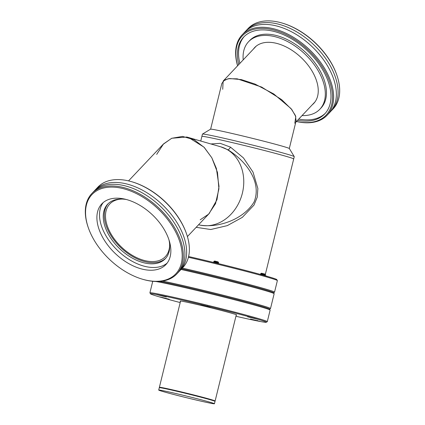<?xml version="1.0" encoding="UTF-8"?>
<svg xmlns="http://www.w3.org/2000/svg" width="425" height="425" viewBox="0 0 425 425"><rect width="100%" height="100%" fill="white"/><g stroke="black" fill="none" stroke-linecap="round" stroke-linejoin="round"><path stroke-width="0.64" d="M269.53 309.14A59.627 1.647 -166.2 0 0 260.1 305.873A59.627 1.647 -166.2 0 0 208.112 292.352A59.627 1.647 -166.2 0 0 159.673 281.408A59.627 1.647 -166.2 0 1 223.189 296.082A59.627 1.647 -166.2 0 1 269.445 309.002A59.627 1.647 -166.2 0 1 269.519 309.076L270.114 310.059A60.435 1.668 -166.2 0 0 270.04 309.979A60.435 1.668 -166.2 0 0 219.343 295.933A60.435 1.668 -166.2 0 0 155.826 281.493M162.488 281.079A60.435 1.668 13.8 0 1 260.95 305.235A60.435 1.668 13.8 0 1 270.512 308.534A60.435 1.668 13.8 0 1 270.481 308.571L269.556 309.134M273.525 292.777A59.627 1.647 -166.2 0 0 264.127 289.489A59.627 1.647 -166.2 0 0 181.661 268.802A59.627 1.647 13.8 0 1 264.127 289.489A59.627 1.647 13.8 0 1 273.546 292.692L274.141 293.67A60.435 1.668 -166.2 0 0 264.589 290.424A60.435 1.668 -166.2 0 0 181.039 269.466M270.512 308.534L274.152 293.717A60.435 1.668 -166.2 0 0 274.141 293.67M210.928 143.958L220.203 143.337L230.472 147.124L243.435 157.898L253.034 172.152L257.863 188.509L257.252 197.142L253.975 205.105L242.335 217.361L227.311 225.622L210.752 229.521L196.175 227.311M198.597 224.751A40.518 33.687 -73.8 0 0 199.84 225.059L198.597 224.751A40.518 33.687 -73.8 0 0 199.84 225.059C218.121 228.262 243.552 219.544 254.092 201.944C262.48 181.093 244.487 159.853 227.848 149.759L220.782 146.816A40.518 33.687 -73.8 0 0 219.162 146.397M286.147 156.352A47.271 1.302 -166.2 0 0 234.775 143.193A47.271 1.302 -166.2 0 0 201.886 136.398A47.271 1.302 -166.2 0 1 202.167 136.329A47.271 1.302 -166.2 0 1 250.495 146.997A47.271 1.302 -166.2 0 1 293.696 158.95A47.271 1.302 -166.2 0 0 286.147 156.352M156.682 154.403L163.519 143.921L171.79 138.247L186.846 137.031L220.782 146.816A40.518 33.687 -73.8 0 1 242.128 194.14A40.518 33.687 -73.8 0 1 199.84 225.059A40.518 33.687 -73.8 0 0 242.128 194.14A40.518 33.687 -73.8 0 0 220.782 146.816L220.803 146.822M182.336 268.095A60.435 1.668 13.8 0 1 264.977 288.851A60.435 1.668 13.8 0 1 274.539 292.145A60.435 1.668 13.8 0 1 274.507 292.188L273.578 292.745M188.588 256.53A59.627 1.647 13.8 0 1 267.346 276.377A59.627 1.647 13.8 0 1 276.765 279.581L277.36 280.558A60.435 1.668 -166.2 0 0 267.808 277.312A60.435 1.668 -166.2 0 0 188.403 257.29M274.539 292.145L277.371 280.612A60.435 1.668 -166.2 0 0 277.36 280.558M293.415 159.019A47.271 1.302 -166.2 0 0 293.696 158.95L294.259 156.655A47.271 1.302 -166.2 0 0 294.249 156.618L289.351 148.538A40.582 1.121 -166.2 0 0 251.727 138.173A40.582 1.121 -166.2 0 0 210.779 129.152A40.582 1.121 -166.2 0 0 210.561 129.184L202.475 134.077A47.271 1.302 -166.2 0 0 202.449 134.103L200.754 141.01M294.249 156.618A47.271 1.302 -166.2 0 0 250.426 144.548A47.271 1.302 -166.2 0 0 202.73 134.034A47.271 1.302 -166.2 0 0 202.475 134.077M188.482 137.45L203.963 147.135L211.82 157.776L217.472 172.396L218.917 188.859L215.523 203.692L208.569 214.184L200.202 219.789M122.156 199.059A38.277 23.247 -136.6 0 0 109.756 204.005A38.277 23.247 -136.6 0 0 106.505 223.284A38.277 23.247 -136.6 0 0 133.248 255.871A38.277 23.247 -136.6 0 0 165.367 256.61A38.277 23.247 -136.6 0 0 169.617 243.961M187.409 236.576L209.174 213.562L216.957 199.766L219.018 186.394L216.378 168.422L211.804 157.744L204.292 147.48L194.082 139.703L182.522 136.414L171.647 138.306L163.11 144.351L128.541 180.891M222.721 89.293L223.136 81.085L228.204 78.715L237.187 78.822L261.63 87.061L281.642 99.625L291.848 109.602L295.811 116.604L294.801 123.245M289.308 148.495L296.098 120.87L295.423 115.515L291.013 108.566L273.78 93.968L254.968 84.038L241.352 79.608L229.574 78.524L224.597 79.948L221.845 83.459L210.619 129.163M142.46 279.214L143.023 279.379A58.491 35.53 -136.6 0 0 176.811 273.934L178.404 272.25A58.491 35.53 -136.6 0 0 162.695 208.563A58.491 35.53 -136.6 0 0 93.42 191.861L91.827 193.545A58.491 35.53 -136.6 0 0 88.267 227.577L88.464 228.129A57.683 35.041 -136.6 0 0 107.461 257.375A57.683 35.041 -136.6 0 0 142.46 279.214A57.683 35.041 -136.6 0 0 181.241 263.76A57.683 35.041 -136.6 0 0 160.294 211.039A57.683 35.041 -136.6 0 0 103.838 187.967A57.683 35.041 -136.6 0 0 88.464 228.129M126.363 199.506A39.679 24.103 -136.6 0 0 107.663 204.181A39.679 24.103 -136.6 0 0 118.315 247.382A39.679 24.103 -136.6 0 0 165.309 258.713A39.679 24.103 -136.6 0 0 168.943 239.785M108.216 203.623A39.679 24.103 -136.6 0 0 119.393 246.245A39.679 24.103 -136.6 0 0 165.835 258.129M113.666 251.935A44.136 26.812 -136.6 0 0 165.936 264.536A44.136 26.812 -136.6 0 0 154.089 216.479A44.136 26.812 -136.6 0 0 101.814 203.878A44.136 26.812 -136.6 0 0 113.666 251.935M103.201 202.571A44.136 26.812 -136.6 0 0 116.275 249.172A44.136 26.812 -136.6 0 0 167.163 263.08M176.811 273.934A58.491 35.53 -136.6 0 0 161.107 210.248A58.491 35.53 -136.6 0 0 91.827 193.545M179.244 271.304A58.491 35.53 -136.6 0 0 180.142 270.412A58.491 35.53 -136.6 0 0 164.438 206.725A58.491 35.53 -136.6 0 0 95.157 190.018A58.491 35.53 -136.6 0 0 94.318 190.963M180.142 270.412L182.856 267.543A58.491 35.53 -136.6 0 0 186.416 233.511A58.491 35.53 -136.6 0 0 167.153 203.857A58.491 35.53 -136.6 0 0 131.66 181.709A58.491 35.53 -136.6 0 0 97.872 187.154L95.157 190.018M186.416 233.511L186.219 232.958A57.683 35.041 -136.6 0 0 167.222 203.713A57.683 35.041 -136.6 0 0 132.223 181.873L131.66 181.709M245.756 31.073A58.491 35.53 43.4 0 1 246.596 30.127A58.491 35.53 43.4 0 1 261.242 22.934A58.491 35.53 43.4 0 1 322.277 54.018A58.491 35.53 43.4 0 1 331.58 110.521A58.491 35.53 43.4 0 1 330.682 111.414M325.327 113.257A55.845 33.926 43.4 0 1 311.929 119.531A55.845 33.926 43.4 0 1 298.733 119.085M239.865 63.399A55.845 33.926 43.4 0 1 244.21 36.529M238.717 64.616A55.845 33.926 43.4 0 1 243.626 37.124A55.845 33.926 43.4 0 1 257.608 30.255A55.845 33.926 43.4 0 1 315.881 59.93A55.845 33.926 43.4 0 1 324.764 113.879A55.845 33.926 43.4 0 1 310.776 120.748A55.845 33.926 43.4 0 1 297.585 120.302M243.19 59.888A49.093 29.819 43.4 0 1 248.529 41.762A49.093 29.819 43.4 0 1 260.822 35.727A49.093 29.819 43.4 0 1 312.051 61.816A49.093 29.819 43.4 0 1 319.855 109.236A49.093 29.819 43.4 0 1 307.562 115.276A49.093 29.819 43.4 0 1 302.053 115.579M248.529 41.762L249.682 40.55A49.093 29.819 43.4 0 1 261.975 34.51A49.093 29.819 43.4 0 1 313.198 60.6A49.093 29.819 43.4 0 1 321.008 108.019L319.855 109.236M253.38 49.119A40.651 24.692 43.4 0 1 254.66 47.563A40.651 24.692 43.4 0 1 264.844 42.564A40.651 24.692 43.4 0 1 307.259 64.17A40.651 24.692 43.4 0 1 313.724 103.434A40.651 24.692 43.4 0 1 312.242 104.805M246.596 30.127L248.189 28.448A58.491 35.53 43.4 0 1 262.836 21.25A58.491 35.53 43.4 0 1 281.977 23.003L282.54 23.168A57.683 35.041 43.4 0 1 336.536 74.253L336.733 74.805A58.491 35.53 43.4 0 1 333.173 108.837L331.58 110.521M281.977 23.003A58.491 35.53 43.4 0 1 336.733 74.805M237.591 65.806A58.491 35.53 43.4 0 1 242.144 34.834L244.858 31.971A58.491 35.53 43.4 0 1 259.505 24.772A58.491 35.53 43.4 0 1 320.54 55.856A58.491 35.53 43.4 0 1 329.842 112.359L327.128 115.228A58.491 35.53 43.4 0 1 312.481 122.427A58.491 35.53 43.4 0 1 296.459 121.492M242.144 34.834A58.491 35.53 43.4 0 1 256.79 27.641A58.491 35.53 43.4 0 1 317.826 58.724A58.491 35.53 43.4 0 1 327.128 115.228M237.623 65.774A57.683 35.041 43.4 0 1 256.737 28.767A57.683 35.041 43.4 0 1 323.962 69.583A57.683 35.041 43.4 0 1 311.652 122.235A57.683 35.041 43.4 0 1 296.485 121.46M159.587 387.658L159.386 387.329A28.698 0.792 13.8 0 1 159.38 387.308A28.698 0.792 13.8 0 1 172.003 389.725A28.698 0.792 13.8 0 1 210.582 399.431A28.698 0.792 13.8 0 1 215.119 400.998A28.698 0.792 13.8 0 1 215.103 401.014L214.774 401.216M214.444 403.75L215.023 401.391A28.698 0.792 -166.2 0 0 210.487 399.824A28.698 0.792 -166.2 0 0 179.292 391.834A28.698 0.792 -166.2 0 0 159.285 387.701L158.706 390.06A28.698 0.792 -166.2 0 0 163.242 391.627A28.698 0.792 -166.2 0 0 194.438 399.617A28.698 0.792 -166.2 0 0 214.444 403.75A28.698 0.792 -166.2 0 0 209.902 402.183A28.698 0.792 -166.2 0 0 178.712 394.193A28.698 0.792 -166.2 0 0 158.706 390.06M257.072 319.111L247.573 316.784L257.072 319.111M259.967 321.353L250.468 319.026L259.967 321.353M169.24 299.237L159.742 296.905L169.24 299.237M166.34 296.99L156.841 294.663L166.34 296.99M210.258 306.93L200.759 304.603L210.258 306.93M236.242 314.999A29.171 0.802 -166.2 0 0 236.736 314.973A29.171 0.802 -166.2 0 0 236.693 314.914A29.171 0.802 -166.2 0 0 207.719 307.02A29.171 0.802 -166.2 0 0 180.078 301.059A29.171 0.802 -166.2 0 0 180.12 301.118A29.171 0.802 -166.2 0 0 180.503 301.309M235.933 316.264A59.627 1.647 -166.2 0 0 266.278 322.277A59.627 1.647 -166.2 0 0 266.225 322.113A59.627 1.647 -166.2 0 0 206.205 305.782A59.627 1.647 -166.2 0 0 150.514 293.845A59.627 1.647 -166.2 0 0 150.588 293.919A59.627 1.647 -166.2 0 0 180.195 302.568M266.278 322.277L267.261 321.683A60.435 1.668 -166.2 0 0 267.293 321.645A60.435 1.668 -166.2 0 0 267.203 321.518A60.435 1.668 -166.2 0 0 207.177 305.166A60.435 1.668 -166.2 0 0 149.908 292.814A60.435 1.668 -166.2 0 0 149.919 292.862L150.514 293.845M267.293 321.645L270.125 310.107A60.435 1.668 -166.2 0 0 270.114 310.059M161.936 297.373L168.173 298.982L161.936 297.373M166.77 298.653L162.127 297.495L166.759 298.616M164.831 298.09L165.282 298.207M158.525 295.019L165.272 296.74L158.525 295.019M163.954 296.416L159.226 295.253L163.954 296.416M160.214 295.439L160.56 295.518M162.419 295.97L162.807 296.071M214.577 262.443L213.775 261.986L218.562 262.777M213.626 262.05L214.088 262.491L218.7 262.836L218.089 261.874L214.699 261.04L213.956 261.327L218.2 262.129M218.583 262.671L213.616 262.018M218.381 263.495L217.361 263.341M213.711 261.986L215.172 262.528M218.184 262.135L214.285 261.673L213.956 261.327M214.705 261.991L218.158 262.236L216.872 261.827M218.089 263.011L218.503 263.622M214.078 262.533L217.956 263.059M214.338 261.704L215.273 262.087M217.696 262.963L215.247 262.188M202.045 304.884L209.19 306.68L202.045 304.884M207.841 306.329L203.145 305.187L207.841 306.329M214.62 261.609L213.956 261.348M204.568 305.479L204.999 305.58M206.832 306.037L207.512 305.947M261.412 274.598L260.451 274.152L265.545 274.879L260.467 274.088M261.534 274.141L260.477 274.051M265.322 275.793L264.408 275.538M260.525 274.136L261.981 274.672M261.391 273.758L265.104 274.343L261.099 273.812M261.083 273.875L265.078 274.433L265.545 274.879M265.519 274.986L260.908 274.592M261.444 274.709L264.881 275.251M261.152 273.854L262.087 274.231M264.499 275.113L262.066 274.337M248.662 317.045L256.004 318.862L248.577 316.949M254.49 318.458L249.958 317.369L254.49 318.458M264.897 274.061L265.088 274.444M264.902 274.056L261.518 273.222L260.801 273.498M251.876 317.778L252.36 317.895M254.092 318.341L254.437 318.144M251.568 319.313L258.905 321.103L251.568 319.313M257.114 320.62L252.859 319.616L257.114 320.62M267.798 276.51L265.28 275.639M253.045 319.637L253.518 319.733M255.276 320.142L255.754 320.259M257.316 320.678L257.337 320.376M227.848 149.759A3.379 1.195 118.6 0 0 230.472 147.124M265.046 275.591L265.168 275.087M265.285 274.624L293.696 158.95M256.142 46.197L223.136 81.085M315.01 101.883L295.763 122.23M159.38 387.308L180.572 301.027M215.119 400.998L236.311 314.723M152.74 281.302L149.908 292.814M214.28 261.715L213.669 261.896M264.913 275.161L265.343 275.697M260.451 274.205L260.913 274.646M260.801 273.525L261.115 273.828"/></g></svg>
